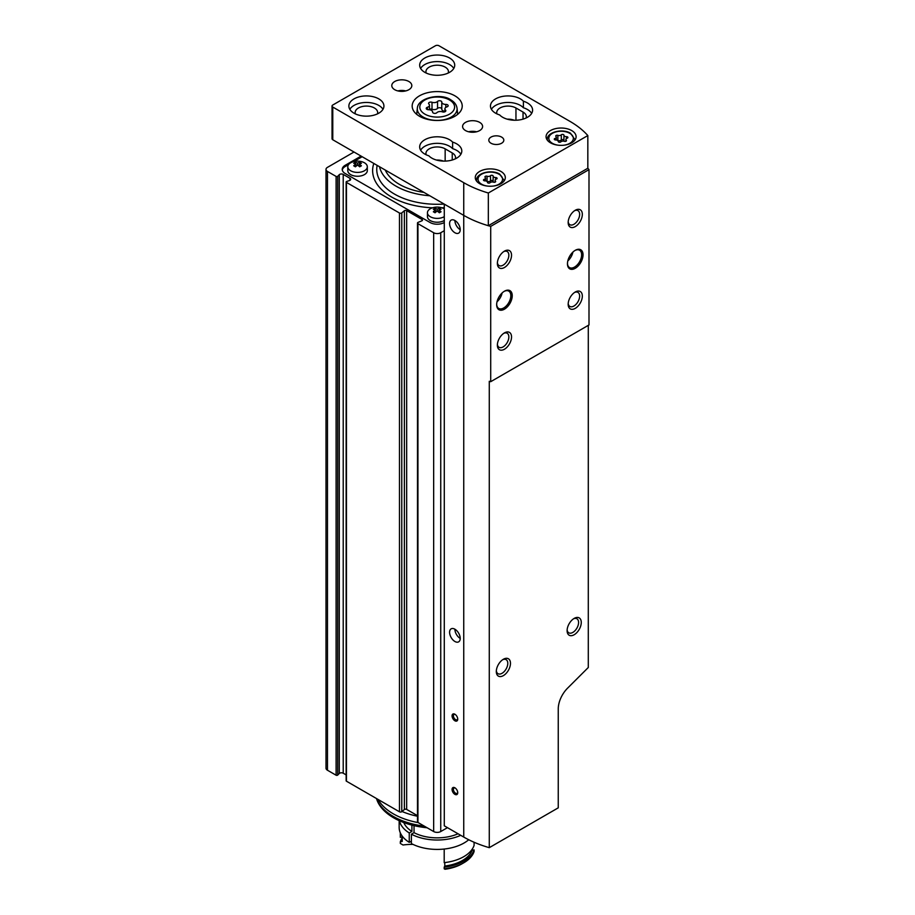 <?xml version="1.0" encoding="UTF-8"?>
<svg xmlns="http://www.w3.org/2000/svg" width="915" height="915" viewBox="0 0 915 915"><rect width="100%" height="100%" fill="white"/><g stroke="black" fill="none" stroke-linecap="round" stroke-linejoin="round"><path stroke-width="1.37" d="M359.709 166.805A15.441 8.921 -60 0 1 361.414 165.821A15.978 9.219 -120 0 0 359.252 164.14A15.978 9.219 -60 0 1 361.414 163.328A15.441 8.921 -120 0 0 359.709 162.344A15.978 9.219 120 0 0 357.559 163.156A15.978 9.219 -120 0 0 355.397 162.344A15.441 8.921 120 0 0 353.693 163.328A15.978 9.219 60 0 1 355.855 164.14A15.978 9.219 120 0 0 353.693 165.821A15.441 8.921 60 0 1 355.397 166.805A15.978 9.219 -60 0 1 357.559 165.123A15.978 9.219 60 0 1 359.709 166.805M353.728 161.589A16.024 16.024 0 0 1 361.379 161.589A9.756 5.639 180 0 1 364.456 162.79A9.756 5.639 180 0 1 367.315 166.77A9.756 5.639 180 0 1 366.069 169.527A9.756 5.639 180 0 1 355.089 172.226A9.756 5.639 180 0 1 347.791 166.77A9.756 5.639 180 0 1 353.728 161.589L362.157 156.717M439.36 212.783A15.441 8.921 -60 0 1 441.053 211.8A15.978 9.219 -120 0 0 438.903 210.118A15.978 9.219 -60 0 1 441.053 209.306A15.441 8.921 -120 0 0 439.36 208.334A15.978 9.219 120 0 0 437.198 209.146A15.978 9.219 -120 0 0 435.037 208.334A15.441 8.921 120 0 0 433.344 209.306A15.978 9.219 60 0 1 435.494 210.118A15.978 9.219 120 0 0 433.344 211.8A15.441 8.921 60 0 1 435.037 212.783A15.978 9.219 -60 0 1 437.198 211.102A15.978 9.219 60 0 1 439.36 212.783M444.278 216.638A9.756 5.639 180 0 1 433.584 217.987A9.756 5.639 180 0 1 427.442 212.76A9.756 5.639 180 0 1 433.378 207.568A16.024 16.024 0 0 1 441.019 207.568A9.756 5.639 180 0 1 444.107 208.769A9.756 5.639 180 0 1 444.278 208.883M354.013 152.016L327.467 167.353A5.01 2.894 0 0 0 326.003 169.389A5.01 2.894 0 0 0 327.467 171.437L336.102 176.423A1.006 0.583 0 0 0 337.681 176.298L339.282 174.696L339.282 773.495L337.681 775.096A1.006 0.583 0 0 1 336.102 775.222L327.467 770.236A5.01 2.894 0 0 1 326.003 768.188L326.003 169.389M444.278 230.706L440.744 232.742A5.01 2.894 0 0 1 433.664 232.742L417.938 223.672A1.498 0.869 0 0 1 417.492 223.054A1.498 0.869 0 0 1 418.132 222.345L421.861 220.835A1.498 0.869 0 0 0 422.501 220.126A1.498 0.869 0 0 0 422.067 219.508L406.672 210.622A1.498 0.869 0 0 0 404.373 210.736L401.765 212.898A1.498 0.869 0 0 1 399.478 213.012L346.442 182.394A1.006 0.583 0 0 1 346.648 181.479L349.427 180.552A2.505 1.441 0 0 0 350.674 179.306A2.505 1.441 0 0 0 349.942 178.288L343.216 174.399A2.505 1.441 0 0 0 339.282 174.696M343.216 174.399L343.216 773.198A2.505 1.441 0 0 0 339.282 773.495M343.216 773.198L346.144 774.891M346.144 181.982L346.144 780.781A1.006 0.583 0 0 0 346.442 781.193L399.478 811.811A1.498 0.869 0 0 0 401.765 811.697L404.373 809.535A1.498 0.869 0 0 1 406.672 809.42L417.492 815.665M417.492 223.054L417.492 821.853A1.498 0.869 0 0 0 417.938 822.459L433.664 831.541A5.01 2.894 0 0 0 440.744 831.541L447.469 827.663M444.278 222.528L444.278 222.528A10.008 5.776 0 0 1 430.119 222.528L345.161 173.484A10.008 5.776 0 0 1 342.233 169.389A10.008 5.776 0 0 1 345.161 165.306L361.093 156.11M427.111 827.766A61.534 35.525 180 0 1 376.774 799.447L376.465 798.52A62.071 35.834 180 0 0 424.286 826.131M418.178 822.608A62.071 35.834 180 0 1 378.112 799.47M348.581 164.563L345.161 166.53A10.008 5.776 0 0 0 342.29 170.007M367.315 166.77L367.315 170.613A9.756 5.639 180 0 1 357.559 176.252A9.756 5.639 180 0 1 347.791 170.613L347.791 166.77M373.823 163.453A64.576 37.286 0 0 0 391.54 196.977A64.576 37.286 0 0 0 432.543 207.808M441.853 207.808A64.576 37.286 0 0 0 444.278 207.671M444.278 220.481A9.756 5.639 180 0 1 433.584 221.83A9.756 5.639 180 0 1 427.442 216.603L427.442 212.76M439.36 208.334L439.36 209.912M437.198 209.146L437.198 211.102M438.903 210.793L437.725 211.468M435.037 208.334L435.037 209.912M436.672 211.468L435.494 210.793M435.494 210.118L435.494 212.383M438.903 210.118L438.903 212.383M359.709 162.344L359.709 163.922M357.559 163.156L357.559 165.123M359.252 164.814L358.085 165.489M355.397 162.344L355.397 163.922M357.022 165.489L355.855 164.814M355.855 164.14L355.855 166.404M359.252 164.14L359.252 166.404M429.764 195.753A58.171 33.581 180 0 1 379.508 166.736M423.977 192.413A53.562 30.927 180 0 1 385.295 170.076M444.152 204.056A60.447 34.896 180 0 1 377.152 165.375M446.966 106.861A3.946 2.276 0 0 0 444.896 108.862A3.946 2.276 0 0 0 445.491 110.052A2.253 1.304 0 0 1 445.822 110.738A2.253 1.304 0 0 1 444.667 111.87A2.253 1.304 0 0 1 442.391 111.847A3.946 2.276 0 0 0 436.844 112.705A2.253 1.304 0 0 1 434.316 113.346A2.253 1.304 0 0 1 432.612 112.088A2.253 1.304 0 0 1 432.612 112.042A3.946 2.276 0 0 0 432.612 111.985A3.946 2.276 0 0 0 428.563 109.709A2.253 1.304 0 0 1 426.241 108.405A2.253 1.304 0 0 1 427.431 107.261A3.946 2.276 0 0 0 429.501 105.259A3.946 2.276 0 0 0 428.906 104.058A2.253 1.304 0 0 1 428.575 103.384A2.253 1.304 0 0 1 429.73 102.24A2.253 1.304 0 0 1 432.006 102.274A3.946 2.276 0 0 0 437.553 101.416A2.253 1.304 0 0 1 440.081 100.776A2.253 1.304 0 0 1 441.785 102.034A2.253 1.304 0 0 1 441.785 102.068A3.946 2.276 0 0 0 441.785 102.137A3.946 2.276 0 0 0 445.834 104.413A2.253 1.304 0 0 1 448.156 105.717A2.253 1.304 0 0 1 446.966 106.861M496.376 179.077A2.448 1.418 0 0 0 495.084 180.324A2.448 1.418 0 0 0 495.45 181.067A1.407 0.812 0 0 1 495.656 181.49A1.407 0.812 0 0 1 494.946 182.199A1.407 0.812 0 0 1 493.528 182.177A2.448 1.418 0 0 0 490.074 182.714A1.407 0.812 0 0 1 488.496 183.114A1.407 0.812 0 0 1 487.443 182.325A1.407 0.812 0 0 0 487.443 182.325A2.448 1.418 0 0 0 487.443 182.268A2.448 1.418 0 0 0 484.916 180.85A1.407 0.812 0 0 1 483.475 180.038A1.407 0.812 0 0 1 484.218 179.329A2.448 1.418 0 0 0 485.499 178.082A2.448 1.418 0 0 0 485.133 177.338A1.407 0.812 0 0 1 484.927 176.915A1.407 0.812 0 0 1 485.648 176.206A1.407 0.812 0 0 1 487.066 176.218A2.448 1.418 0 0 0 490.509 175.691A1.407 0.812 0 0 1 492.087 175.291A1.407 0.812 0 0 1 493.151 176.069A1.407 0.812 0 0 0 493.151 176.069A2.448 1.418 0 0 0 493.151 176.138A2.448 1.418 0 0 0 495.667 177.556A1.407 0.812 0 0 1 497.108 178.368A1.407 0.812 0 0 1 496.376 179.077M567.174 138.199A2.448 1.418 0 0 0 565.882 139.446A2.448 1.418 0 0 0 566.248 140.189A1.407 0.812 0 0 1 566.454 140.613A1.407 0.812 0 0 1 565.733 141.322A1.407 0.812 0 0 1 564.315 141.31A2.448 1.418 0 0 0 560.872 141.836A1.407 0.812 0 0 1 559.294 142.237A1.407 0.812 0 0 1 558.241 141.459L558.241 141.436A1.407 0.812 0 0 0 558.241 141.459L558.241 141.39A2.448 1.418 0 0 0 555.714 139.972A1.407 0.812 0 0 1 554.273 139.16A1.407 0.812 0 0 1 555.005 138.451A2.448 1.418 0 0 0 556.297 137.204A2.448 1.418 0 0 0 555.931 136.461A1.407 0.812 0 0 1 555.725 136.038A1.407 0.812 0 0 1 556.446 135.328A1.407 0.812 0 0 1 557.864 135.351A2.448 1.418 0 0 0 561.307 134.814A1.407 0.812 0 0 1 562.885 134.413A1.407 0.812 0 0 1 563.937 135.203A1.407 0.812 0 0 1 563.937 135.226A2.448 1.418 0 0 0 563.937 135.26A2.448 1.418 0 0 0 566.465 136.678A1.407 0.812 0 0 1 567.906 137.49A1.407 0.812 0 0 1 567.174 138.199M490.703 226.382L490.703 381.692L588.997 324.951L588.997 169.63A97.619 56.353 0 0 0 587.83 168.257L587.83 135.557A97.619 56.353 0 0 0 569.942 121.363L438.971 45.75A2.505 1.441 0 0 0 435.426 45.75L332.774 105.019A2.505 1.441 0 0 0 332.042 106.037A2.505 1.441 0 0 0 332.774 107.055L463.745 182.68A97.619 56.353 0 0 0 488.335 193.008L488.335 225.708A97.619 56.353 0 0 0 490.703 226.382L588.997 169.63M332.042 106.037L332.042 138.737A2.505 1.441 0 0 0 332.774 139.755L463.745 215.368L444.278 204.136L444.278 825.822L463.745 837.065A97.619 56.353 0 0 0 489.273 847.667L558.253 807.842L558.253 708.908A20.027 11.563 120 0 1 567.575 688.171L588.299 667.493L588.299 325.351M504.451 309.178A11.014 6.359 -60 0 1 496.662 304.684A11.014 6.359 -60 0 1 504.451 291.199A11.014 6.359 -60 0 1 512.24 295.694A11.014 6.359 -60 0 1 504.451 309.178M575.249 268.301A11.014 6.359 -60 0 1 567.46 263.806A11.014 6.359 -60 0 1 575.249 250.321A11.014 6.359 -60 0 1 583.038 254.816A11.014 6.359 -60 0 1 575.249 268.301M575.249 308.366A10.008 5.776 -60 0 1 568.169 304.272A10.008 5.776 -60 0 1 575.249 292.011A10.008 5.776 -60 0 1 582.329 296.094A10.008 5.776 -60 0 1 575.249 308.366M504.451 267.489A10.008 5.776 -60 0 1 497.371 263.394A10.008 5.776 -60 0 1 504.451 251.133A10.008 5.776 -60 0 1 511.531 255.228A10.008 5.776 -60 0 1 504.451 267.489M504.451 349.233A10.008 5.776 -60 0 1 497.371 345.149A10.008 5.776 -60 0 1 504.451 332.888A10.008 5.776 -60 0 1 511.531 336.972A10.008 5.776 -60 0 1 504.451 349.233M575.249 226.611A10.008 5.776 -60 0 1 568.169 222.528A10.008 5.776 -60 0 1 575.249 210.267A10.008 5.776 -60 0 1 582.329 214.35A10.008 5.776 -60 0 1 575.249 226.611M489.273 847.667L489.273 381.292A97.619 56.353 180 0 0 490.703 381.692M463.745 837.065L463.745 215.368A97.619 56.353 0 0 0 488.335 225.708L587.83 168.257M526.102 117.989A11.266 6.508 0 0 0 526.331 116.663A11.266 6.508 0 0 0 523.037 112.065L515.957 107.981A11.266 6.508 0 0 0 503.685 106.575A11.266 6.508 0 0 0 496.731 112.579A11.266 6.508 0 0 0 496.959 113.895M514.196 120.231A11.266 6.508 0 0 0 507.23 119.167M455.304 158.855A11.266 6.508 0 0 0 455.544 157.54A11.266 6.508 0 0 0 452.239 152.942L445.159 148.848A11.266 6.508 0 0 0 432.887 147.441A11.266 6.508 0 0 0 425.933 153.446A11.266 6.508 0 0 0 426.173 154.772M443.398 161.097A11.266 6.508 0 0 0 436.432 160.045M463.745 182.68L463.745 215.368A97.619 56.353 0 0 0 488.335 225.708M488.335 193.008L587.83 135.557M500.917 171.437A15.017 8.67 180 0 1 505.309 177.567A15.017 8.67 180 0 1 490.291 186.237A15.017 8.67 180 0 1 475.274 177.567A15.017 8.67 180 0 1 484.55 169.55A15.017 8.67 180 0 1 500.917 171.437M571.703 130.559A15.017 8.67 180 0 1 576.107 136.69A15.017 8.67 180 0 1 561.089 145.359A15.017 8.67 180 0 1 546.072 136.69A15.017 8.67 180 0 1 555.348 128.683A15.017 8.67 180 0 1 571.703 130.559M394.72 89.693A10.008 5.776 0 0 0 405.631 90.94A10.008 5.776 0 0 0 411.819 85.598A10.008 5.776 0 0 0 401.799 79.822A10.008 5.776 0 0 0 391.792 85.598A10.008 5.776 0 0 0 394.72 89.693M465.518 130.559A10.008 5.776 0 0 0 476.429 131.817A10.008 5.776 0 0 0 482.605 126.476A10.008 5.776 0 0 0 472.598 120.689A10.008 5.776 0 0 0 462.59 126.476A10.008 5.776 0 0 0 465.518 130.559M523.403 101.222A17.522 10.111 0 0 0 503.696 96.235A17.522 10.111 0 0 0 490.474 106.037A17.522 10.111 0 0 0 499.659 114.935A17.522 10.111 0 0 0 519.365 119.934A17.522 10.111 0 0 0 532.599 110.12A17.522 10.111 0 0 0 523.403 101.222L523.403 107.764A17.522 10.111 0 0 0 506.533 102.491A17.522 10.111 0 0 0 491.412 109.308M452.616 142.1A17.522 10.111 0 0 0 432.898 137.101A17.522 10.111 0 0 0 419.676 146.915A17.522 10.111 0 0 0 428.861 155.813A17.522 10.111 0 0 0 448.579 160.8A17.522 10.111 0 0 0 461.8 150.998A17.522 10.111 0 0 0 452.616 142.1L452.616 148.642A17.522 10.111 0 0 0 435.746 143.369A17.522 10.111 0 0 0 420.614 150.186M454.892 95.823A25.025 14.446 180 0 1 462.224 106.037A25.025 14.446 180 0 1 437.198 120.494A25.025 14.446 180 0 1 412.173 106.037A25.025 14.446 180 0 1 427.625 92.69A25.025 14.446 180 0 1 454.892 95.823M449.585 58.011A17.522 10.111 180 0 1 454.721 65.159A17.522 10.111 180 0 1 437.198 75.282A17.522 10.111 180 0 1 419.676 65.159A17.522 10.111 180 0 1 430.496 55.815A17.522 10.111 180 0 1 449.585 58.011M378.799 98.889A17.522 10.111 180 0 1 383.923 106.037A17.522 10.111 180 0 1 366.4 116.148A17.522 10.111 180 0 1 348.878 106.037A17.522 10.111 180 0 1 359.698 96.693A17.522 10.111 180 0 1 378.799 98.889M491 143.232A7.514 4.335 0 0 0 499.19 144.17A7.514 4.335 0 0 0 503.822 140.167A7.514 4.335 0 0 0 496.307 135.832A7.514 4.335 0 0 0 488.804 140.167A7.514 4.335 0 0 0 491 143.232M349.827 109.308A17.522 10.111 180 0 1 378.799 105.419A17.522 10.111 180 0 1 382.985 109.308M355.375 113.895A11.266 6.508 180 0 1 355.146 112.579A11.266 6.508 180 0 1 362.088 106.575A11.266 6.508 180 0 1 374.372 107.981A11.266 6.508 180 0 1 377.666 112.579A11.266 6.508 180 0 1 377.438 113.895M420.614 68.431A17.522 10.111 180 0 1 449.585 64.553A17.522 10.111 180 0 1 453.783 68.431M426.173 73.028A11.266 6.508 180 0 1 425.933 71.702A11.266 6.508 180 0 1 432.887 65.697A11.266 6.508 180 0 1 445.159 67.104A11.266 6.508 180 0 1 448.464 71.702A11.266 6.508 180 0 1 448.224 73.028M460.863 154.269A17.522 10.111 0 0 0 452.616 148.642M531.649 113.391A17.522 10.111 0 0 0 523.403 107.764M476.532 131.783A10.008 5.776 0 0 0 468.652 131.783M405.745 90.917A10.008 5.776 0 0 0 397.865 90.917M454.892 720.78A4.003 2.31 -120 0 0 457.729 719.144A4.003 2.31 -120 0 0 454.892 714.238A4.003 2.31 -120 0 0 452.067 715.873A4.003 2.31 -120 0 0 454.892 720.78M454.892 794.346A4.003 2.31 -120 0 0 457.729 792.71A4.003 2.31 -120 0 0 454.892 787.804A4.003 2.31 -120 0 0 452.067 789.439A4.003 2.31 -120 0 0 454.892 794.346M454.892 641.484A7.514 4.335 -120 0 0 458.655 641.85A7.514 4.335 -120 0 0 458.655 633.18A7.514 4.335 -120 0 0 451.141 628.845A7.514 4.335 -120 0 0 449.997 634.861A7.514 4.335 -120 0 0 454.892 641.484M454.892 232.742A7.514 4.335 -120 0 0 458.655 233.119A7.514 4.335 -120 0 0 458.655 224.45A7.514 4.335 -120 0 0 451.141 220.115A7.514 4.335 -120 0 0 449.997 226.131A7.514 4.335 -120 0 0 454.892 232.742M503.387 675.613A10.008 5.776 -60 0 1 496.307 671.519A10.008 5.776 -60 0 1 503.387 659.258A10.008 5.776 -60 0 1 510.467 663.352A10.008 5.776 -60 0 1 503.387 675.613M574.185 634.736A10.008 5.776 -60 0 1 567.106 630.652A10.008 5.776 -60 0 1 574.185 618.391A10.008 5.776 -60 0 1 581.265 622.475A10.008 5.776 -60 0 1 574.185 634.736M574.54 210.713A8.109 4.689 -60 0 1 577.96 210.633A8.109 4.689 -60 0 1 579.206 217.141A8.109 4.689 -60 0 1 573.911 224.289A8.109 4.689 -60 0 1 569.851 224.69A8.109 4.689 -60 0 1 568.204 221.693M503.753 333.334A8.109 4.689 -60 0 1 507.173 333.254A8.109 4.689 -60 0 1 508.408 339.762A8.109 4.689 -60 0 1 503.113 346.911A8.109 4.689 -60 0 1 499.052 347.311A8.109 4.689 -60 0 1 497.405 344.315M503.753 251.591A8.109 4.689 -60 0 1 507.173 251.511A8.109 4.689 -60 0 1 508.408 258.019A8.109 4.689 -60 0 1 503.113 265.167A8.109 4.689 -60 0 1 499.052 265.567A8.109 4.689 -60 0 1 497.405 262.559M574.54 292.457A8.109 4.689 -60 0 1 577.96 292.388A8.109 4.689 -60 0 1 579.206 298.885A8.109 4.689 -60 0 1 573.911 306.033A8.109 4.689 -60 0 1 569.851 306.445A8.109 4.689 -60 0 1 568.204 303.437M573.476 618.837A8.109 4.689 -60 0 1 576.908 618.757A8.109 4.689 -60 0 1 578.143 625.265A8.109 4.689 -60 0 1 572.847 632.414A8.109 4.689 -60 0 1 568.787 632.814A8.109 4.689 -60 0 1 567.14 629.817M502.69 659.715A8.109 4.689 -60 0 1 506.109 659.635A8.109 4.689 -60 0 1 507.356 666.131A8.109 4.689 -60 0 1 502.049 673.291A8.109 4.689 -60 0 1 497.989 673.692A8.109 4.689 -60 0 1 496.353 670.684M574.883 250.538A10.008 5.776 -60 0 1 579.55 250.23A10.008 5.776 -60 0 1 581.082 258.259A10.008 5.776 -60 0 1 574.54 267.077A10.008 5.776 -60 0 1 569.53 267.58A10.008 5.776 -60 0 1 567.472 263.383M572.893 252.094A10.008 5.776 -60 0 1 567.826 260.889M504.096 291.416A10.008 5.776 -60 0 1 508.751 291.107A10.008 5.776 -60 0 1 510.284 299.125A10.008 5.776 -60 0 1 503.742 307.955A10.008 5.776 -60 0 1 498.744 308.447A10.008 5.776 -60 0 1 496.673 304.26M502.106 292.972A10.008 5.776 -60 0 1 497.028 301.756M460.211 229.676L460.211 229.676A7.514 4.335 -120 0 1 454.892 220.481M460.211 638.418L460.211 638.418A7.514 4.335 -120 0 1 454.892 629.223M457.706 792.287A3.054 1.761 60 0 1 457.1 793.339A3.054 1.761 60 0 1 455.567 793.191A3.054 1.761 60 0 1 453.577 790.491A3.054 1.761 60 0 1 454.034 788.044A3.054 1.761 60 0 1 455.258 788.044M457.706 718.71A3.054 1.761 60 0 1 457.1 719.762A3.054 1.761 60 0 1 455.567 719.613A3.054 1.761 60 0 1 453.577 716.925A3.054 1.761 60 0 1 454.034 714.466A3.054 1.761 60 0 1 455.258 714.466M563.937 135.306L563.937 140.418A2.448 1.418 0 0 0 563.937 140.453A2.448 1.418 0 0 0 564.509 141.356M563.937 140.35A1.407 0.812 0 0 0 562.851 139.606A1.407 0.812 0 0 0 561.307 140.006A2.448 1.418 0 0 1 557.864 140.544A1.407 0.812 0 0 0 557.67 140.487M493.151 176.183L493.151 181.284A2.448 1.418 0 0 0 493.151 181.33A2.448 1.418 0 0 0 493.711 182.234M493.151 181.227A1.407 0.812 0 0 0 492.053 180.472A1.407 0.812 0 0 0 490.509 180.884A2.448 1.418 0 0 1 487.066 181.41A1.407 0.812 0 0 0 486.872 181.353M441.785 102.206L441.785 109.057A3.946 2.276 0 0 0 441.785 109.125A3.946 2.276 0 0 0 444.896 111.356M441.785 108.965A2.253 1.304 0 0 0 440.035 107.753A2.253 1.304 0 0 0 437.553 108.405A3.946 2.276 0 0 1 432.006 109.262A2.253 1.304 0 0 0 429.501 109.32M444.198 849.051L444.198 862.651A37.549 21.674 0 0 0 474.084 845.403L474.084 842.246M444.793 862.582L444.793 866.048A34.541 19.947 0 0 1 444.198 867.145L444.198 868.781L445.01 869.25A35.044 20.233 0 0 0 461.972 863.829L463.745 862.811A37.549 21.674 0 0 0 474.084 851.533L474.084 849.898A34.541 19.947 0 0 1 472.174 850.241L472.174 849.234M444.793 866.048A35.788 20.668 0 0 0 472.174 850.241M444.198 867.145A37.549 21.674 0 0 0 474.084 849.898M444.198 868.781A37.549 21.674 0 0 0 463.745 862.811M403.801 822.562A34.29 19.798 0 0 0 411.91 831.426L411.91 825.101M468.732 839.741A38.041 21.96 0 0 1 411.384 843.584L411.384 834.194L414.038 832.65L414.038 825.627M414.038 832.65A34.29 19.798 0 0 0 458.049 833.771M411.91 831.426L409.257 832.959A38.041 21.96 0 0 1 399.443 820.766M411.384 834.194A38.041 21.96 0 0 0 460.725 835.315M399.157 820.641L399.157 827.457A38.041 21.96 0 0 0 409.257 842.36L409.257 832.959M400.312 832.844L400.312 837.305A34.541 19.947 180 0 1 402.223 836.962L402.223 841.468A34.541 19.947 0 0 0 400.312 841.811L400.312 843.436L403.035 845.014A34.541 19.947 180 0 1 412.459 844.408M402.223 837.968A37.549 21.674 0 0 0 400.312 841.811M409.257 842.36L411.384 841.137M327.467 171.437L327.467 770.236M336.102 176.423L336.102 775.222M337.681 176.298L337.681 775.096M349.942 178.288L349.942 180.324M346.442 182.394L346.442 781.193M399.478 213.012L399.478 811.811M401.765 212.898L401.765 811.697M404.373 210.736L404.373 809.535M406.672 210.622L406.672 809.42M422.067 219.508L422.067 220.732M417.938 223.672L417.938 822.459M433.664 232.742L433.664 831.541M440.744 232.742L440.744 831.541M417.492 816.237A58.995 34.061 180 0 1 402.028 811.479M345.161 166.53L345.161 165.306M449.494 99.964A17.385 10.031 180 0 1 441.693 116.754A17.385 10.031 180 0 1 420.408 104.459A17.385 10.031 180 0 1 449.494 99.964M487.123 186.042A12.261 7.08 180 0 1 479.677 175.657A12.261 7.08 180 0 1 498.972 174.193A12.261 7.08 180 0 1 502.141 181.033A12.261 7.08 180 0 1 493.471 186.042M557.921 145.165A12.261 7.08 180 0 1 550.464 134.791A12.261 7.08 180 0 1 569.759 133.316A12.261 7.08 180 0 1 572.939 140.155A12.261 7.08 180 0 1 564.258 145.165M523.037 112.065L523.037 119.133M515.957 107.981L515.957 120.231M452.239 152.942L452.239 160.011M445.159 148.848L445.159 161.097M332.774 107.055L332.774 139.755M457.694 114.329L457.043 108.21A19.878 11.472 180 0 1 437.198 120.403A19.878 11.472 180 0 1 417.354 108.21L416.702 114.329M574.86 140.155L574.86 139.549A13.771 7.949 180 0 1 574.803 140.224M547.376 140.224A13.771 7.949 180 0 1 547.319 139.549L547.319 140.155M504.062 181.033L504.062 180.427A13.771 7.949 180 0 1 504.016 181.09M476.578 181.09A13.771 7.949 180 0 1 476.532 180.427L476.532 181.033M566.465 138.531L566.465 136.678M566.248 141.036L566.248 140.189M555.005 139.881L555.005 138.451M557.864 140.544L557.864 135.351M561.307 140.006L561.307 134.814M495.667 179.409L495.667 177.556M495.45 181.913L495.45 181.067M484.218 180.747L484.218 179.329M487.066 181.41L487.066 176.218M490.509 180.884L490.509 175.691M445.834 107.387L445.834 104.413M445.491 111.424L445.491 110.052M427.431 109.548L427.431 107.261M432.006 109.262L432.006 102.274M437.553 108.405L437.553 101.416M457.043 108.21C456.494 104.699 454.389 101.908 450.74 99.838C441.579 92.895 417.812 97.459 417.354 108.21M574.86 139.549L570.514 133.247C562.462 128.157 546.655 132.218 547.319 139.549M504.062 180.427L499.716 174.125C491.664 169.035 475.857 173.084 476.532 180.427M563.937 140.453L563.937 135.26M565.882 141.265L565.882 139.446M556.297 140.006L556.297 137.204M493.151 181.33L493.151 176.138M495.084 182.142L495.084 180.324M485.499 180.873L485.499 178.082M441.785 109.125L441.785 102.137M444.896 111.79L444.896 108.862M429.501 109.754L429.501 105.259"/></g></svg>
